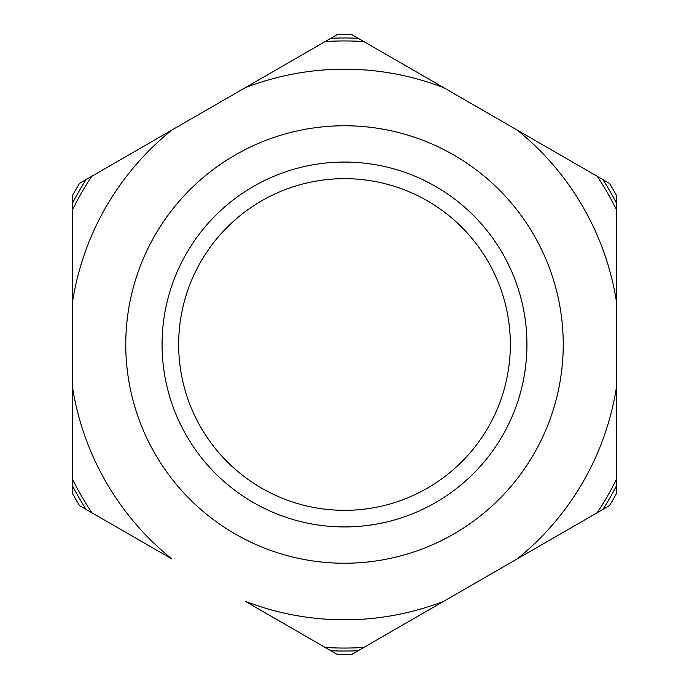 <?xml version="1.0" encoding="UTF-8"?>
<svg xmlns="http://www.w3.org/2000/svg" width="689" height="689" viewBox="0 0 689 689"><rect width="100%" height="100%" fill="white"/><g stroke="black" fill="none" stroke-linecap="round" stroke-linejoin="round"><path stroke-width="1.03" d="M616.526 195.564A310.128 310.128 0 0 0 609.498 183.386L597.182 176.272A303.556 303.556 0 0 1 616.526 209.783L616.526 195.564M330.849 650.726A306.536 306.536 0 0 0 358.151 650.726L351.528 654.55A310.128 310.128 0 0 1 337.472 654.55L245.163 601.256A275.307 275.307 0 0 0 443.837 601.256L609.498 505.614A310.128 310.128 0 0 0 616.526 493.436L616.526 209.783M91.818 512.728L86.125 509.438A306.536 306.536 0 0 1 72.474 485.788A306.536 306.536 0 0 0 86.125 509.438L79.502 505.614A310.128 310.128 0 0 1 72.474 493.436L72.474 479.217A303.556 303.556 0 0 0 91.818 512.728L171.811 558.908A275.307 275.307 0 0 1 72.474 386.848L72.474 479.217M72.474 195.564L72.474 209.783A303.556 303.556 0 0 1 91.818 176.272L79.502 183.386A310.128 310.128 0 0 0 72.474 195.564M337.472 34.45L325.156 41.564A303.556 303.556 0 0 1 363.844 41.564L358.151 38.274A306.536 306.536 0 0 0 330.849 38.274A306.536 306.536 0 0 1 358.151 38.274L351.528 34.45A310.128 310.128 0 0 0 337.472 34.45M443.837 601.256L363.844 647.436A303.556 303.556 0 0 1 325.156 647.436M358.151 650.726L363.844 647.436M602.875 509.438A306.536 306.536 0 0 0 616.526 485.788A306.536 306.536 0 0 1 602.875 509.438M363.844 41.564L517.189 130.092A275.307 275.307 0 0 1 616.526 302.152L616.526 479.217A303.556 303.556 0 0 1 597.182 512.728M443.837 87.744A275.307 275.307 0 0 0 245.163 87.744L171.811 130.092A275.307 275.307 0 0 0 72.474 302.152L72.474 386.848M72.474 302.152L72.474 209.783M171.811 130.092L91.818 176.272M245.163 87.744L325.156 41.564M517.189 130.092L597.182 176.272M86.125 179.562A306.536 306.536 0 0 0 72.474 203.212A306.536 306.536 0 0 1 86.125 179.562M613.503 197.545A306.536 306.536 0 0 0 602.875 179.562A306.536 306.536 0 0 1 613.503 197.545L616.526 203.212L613.503 197.545M344.5 178.658A165.842 165.842 0 0 0 178.658 344.5A165.842 165.842 0 0 0 344.5 510.342A165.842 165.842 0 0 0 510.342 344.5A165.842 165.842 0 0 0 344.5 178.658M616.526 386.848A275.307 275.307 0 0 1 517.189 558.908M152.536 449.374A218.749 218.749 0 0 0 449.374 536.464A218.749 218.749 0 0 0 536.464 239.626A218.749 218.749 0 0 0 239.626 152.536A218.749 218.749 0 0 0 152.536 449.374M344.5 162.07A182.43 182.43 0 0 0 162.07 344.5A182.43 182.43 0 0 0 344.5 526.93A182.43 182.43 0 0 0 526.93 344.5A182.43 182.43 0 0 0 344.5 162.07"/></g></svg>
